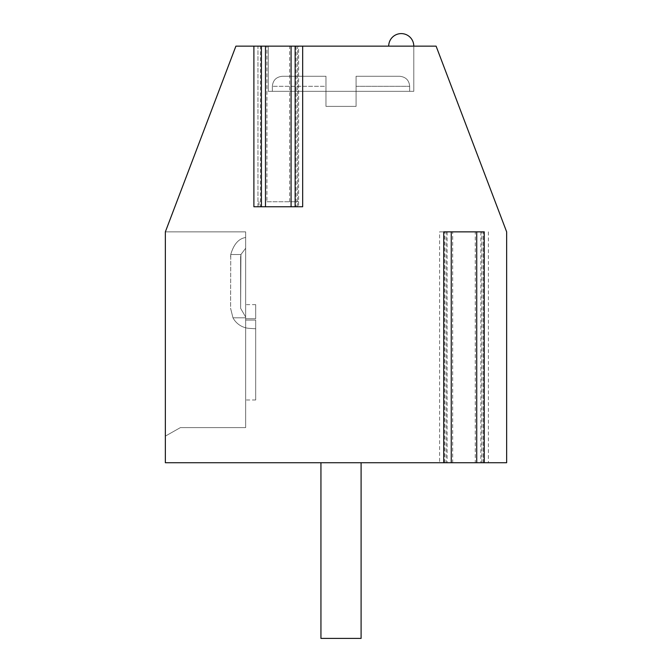 <?xml version="1.0" encoding="UTF-8"?>
<svg xmlns="http://www.w3.org/2000/svg" width="672" height="672" viewBox="0 0 672 672"><rect width="100%" height="100%" fill="white"/><g stroke="black" fill="none" stroke-linecap="round" stroke-linejoin="round"><path stroke-width="0.5" stroke-dasharray="3.36 2.52" d="M452.693 462.731L443.713 462.731L452.693 462.731L452.693 231.857L475.28 231.857L475.28 462.731L484.26 462.731L483.252 462.731L483.252 231.857L484.26 231.857M302.669 206.758L253.89 206.758M257.956 206.758L257.956 46.15L261.416 46.15L260.408 46.15L260.408 206.758M266.927 201.743L298.612 201.743L266.927 201.743L266.927 46.15L260.408 46.15M266.927 46.15L235.897 46.15L165.354 231.857L165.354 436.128L180.407 427.602L245.658 427.602L245.658 231.857L165.354 231.857L165.354 462.731L447.124 462.731L446.116 462.731L446.116 231.857L439.597 231.857L439.597 462.731M257.956 201.743L257.956 46.15L436.103 46.15L506.646 231.857L506.646 462.731L446.116 462.731M297.595 201.743L297.595 46.15L295.142 46.15L298.612 46.15L298.612 201.743M297.595 206.758L297.595 46.15L298.612 46.15L298.612 206.758M268.246 46.15L268.246 91.316L268.246 46.15L268.246 91.316L268.246 46.15L268.246 91.316L268.246 46.15L268.246 91.316L268.246 46.15L413.792 46.15L268.246 46.15L413.792 46.15L268.246 46.15L413.792 46.15L268.246 46.15L413.792 46.15L268.246 46.15L413.792 46.15L268.246 46.15L413.792 46.15L268.246 46.15L413.792 46.15L268.246 46.15L413.792 46.15L268.246 46.15L413.792 46.15L268.246 46.15L268.246 91.316L413.792 91.316L413.792 46.15L388.702 46.15L413.792 46.15L388.702 46.15L413.792 46.15L388.702 46.15L413.792 46.15L388.702 46.15L413.792 46.15L388.702 46.15L413.792 46.15L388.702 46.15L413.792 46.15L413.792 91.316L268.246 91.316L413.792 91.316L268.246 91.316L413.792 91.316L413.792 46.15L413.792 91.316L268.246 91.316L413.792 91.316L268.246 91.316L413.792 91.316L413.792 46.15L413.792 91.316L268.246 91.316L413.792 91.316L268.246 91.316L413.792 91.316L413.792 46.15L413.792 91.316L268.246 91.316L413.792 91.316L268.246 91.316L413.792 91.316L413.792 46.15A12.55 12.55 0 0 0 401.251 33.6A12.55 12.55 0 0 0 388.702 46.15A12.55 12.55 0 0 1 401.251 33.6A12.55 12.55 0 0 1 413.792 46.15A12.55 12.55 0 0 0 401.251 33.6A12.55 12.55 0 0 0 388.702 46.15A12.55 12.55 0 0 1 401.251 33.6A12.55 12.55 0 0 1 413.792 46.15A12.55 12.55 0 0 0 401.251 33.6A12.55 12.55 0 0 0 388.702 46.15M245.658 231.857L165.354 231.857L165.354 436.128L180.407 427.602L245.658 427.602L245.658 231.857L165.354 231.857L165.354 436.128L180.407 427.602L245.658 427.602L245.658 231.857L165.354 231.857L165.354 436.128L180.407 427.602L245.658 427.602L245.658 231.857L165.354 231.857L165.354 436.128L180.407 427.602L245.658 427.602L245.658 231.857L165.354 231.857L165.354 436.128L180.407 427.602L245.658 427.602L245.658 231.857L165.354 231.857L165.354 436.128L180.407 427.602L245.658 427.602L245.658 231.857L165.354 231.857L165.354 436.128L180.407 427.602L245.658 427.602L245.658 231.857L165.354 231.857L165.354 436.128L180.407 427.602L245.658 427.602L245.658 231.857L165.354 231.857L165.354 436.128L180.407 427.602L245.658 427.602L245.658 231.857L165.354 231.857L165.354 436.128L180.407 427.602L245.658 427.602L245.658 231.857L165.354 231.857L165.354 436.128L180.407 427.602L245.658 427.602L245.658 231.857L165.354 231.857L165.354 436.128L180.407 427.602L245.658 427.602L245.658 231.857L165.354 231.857L165.354 436.128L180.407 427.602L245.658 427.602L245.658 231.857L165.354 231.857L165.354 436.128L180.407 427.602L245.658 427.602L245.658 231.857L165.354 231.857L165.354 436.128L180.407 427.602L245.658 427.602L245.658 231.857L165.354 231.857L165.354 436.128L180.407 427.602L245.658 427.602L245.658 231.857L165.354 231.857L165.354 436.128L180.407 427.602L245.658 427.602L245.658 231.857M475.28 462.731L483.252 462.731M320.939 638.4L320.939 462.731L320.939 638.4L320.939 462.731L320.939 638.4L320.939 462.731L320.939 638.4L320.939 462.731L361.099 462.731L320.939 462.731L361.099 462.731L320.939 462.731L361.099 462.731L320.939 462.731L361.099 462.731L320.939 462.731L361.099 462.731L320.939 462.731L361.099 462.731L320.939 462.731L361.099 462.731L320.939 462.731L361.099 462.731L320.939 462.731L361.099 462.731L320.939 462.731L320.939 638.4L361.099 638.4L361.099 462.731L361.099 638.4L320.939 638.4L361.099 638.4L320.939 638.4L361.099 638.4L361.099 462.731L361.099 638.4L320.939 638.4L361.099 638.4L320.939 638.4L361.099 638.4L361.099 462.731L361.099 638.4L320.939 638.4L361.099 638.4L320.939 638.4L361.099 638.4L361.099 462.731L361.099 638.4L320.939 638.4L361.099 638.4M439.597 231.857L446.116 231.857M289.632 201.743L289.632 46.15M443.713 231.857L452.693 231.857M475.28 231.857L483.252 231.857M245.658 237.51L245.658 248.254L245.658 237.51C238.644 238.61 233.68 244.28 230.748 254.512L230.597 308.339L232.974 317.814A20.076 20.076 0 0 0 249.438 328.381L255.696 328.768L255.696 320.074L255.696 399.991L255.696 320.074L245.658 320.074L245.658 399.991L245.658 317.033L245.658 317.814L232.974 317.814A20.076 20.076 0 0 0 249.438 328.381L255.696 328.768L255.696 320.074L245.658 320.074L245.658 399.991L245.658 317.814L232.974 317.814A20.076 20.076 0 0 0 249.438 328.381A20.076 20.076 0 0 1 232.974 317.814A20.076 20.076 0 0 0 249.438 328.381L255.696 328.768L255.696 320.074L255.696 399.991L255.696 320.074L245.658 320.074L245.658 399.991L245.658 304.634L245.658 318.73L245.658 317.033L245.658 317.814L232.974 317.814A20.076 20.076 0 0 0 249.438 328.381L255.696 328.768L255.696 320.074L245.658 320.074L245.658 399.991L245.658 317.814L232.974 317.814A20.076 20.076 0 0 0 249.438 328.381A20.076 20.076 0 0 1 232.974 317.814A20.076 20.076 0 0 0 249.438 328.381L255.696 328.768L255.696 320.074L255.696 399.991L255.696 320.074L245.658 320.074L245.658 399.991L245.658 304.634L245.658 318.73L245.658 317.033L245.658 317.814L232.974 317.814A20.076 20.076 0 0 0 249.438 328.381L255.696 328.768L255.696 320.074L245.658 320.074L245.658 399.991L245.658 317.814L232.974 317.814A20.076 20.076 0 0 0 249.438 328.381A20.076 20.076 0 0 1 232.974 317.814L230.597 308.339L232.974 317.814L230.597 308.339L232.974 317.814L230.597 308.339L232.974 317.814L245.658 317.814L245.658 320.074L255.696 320.074L255.696 399.991L255.696 320.074L245.658 320.074L245.658 304.634L245.658 318.73L245.658 317.033L245.658 317.814L232.974 317.814A20.076 20.076 0 0 0 249.438 328.381L255.696 328.768L255.696 320.074L255.696 399.991L255.696 320.074L245.658 320.074L255.696 320.074L255.696 328.768L249.438 328.381A20.076 20.076 0 0 1 232.974 317.814L230.597 308.339L232.974 317.814L245.658 317.814L245.658 304.634L245.658 318.73L245.658 317.033L245.658 317.814L232.974 317.814L230.597 308.339L232.974 317.814L245.658 317.814L245.658 320.074L255.696 320.074L255.696 399.991L255.696 320.074L245.658 320.074L245.658 304.634L245.658 318.73L245.658 317.033L245.658 317.814L232.974 317.814A20.076 20.076 0 0 0 249.438 328.381L255.696 328.768L255.696 320.074L255.696 399.991L255.696 320.074L245.658 320.074L255.696 320.074L255.696 328.768L249.438 328.381A20.076 20.076 0 0 1 232.974 317.814L230.597 308.339L232.974 317.814L245.658 317.814L245.658 304.634L245.658 318.73L245.658 317.033L245.658 317.814L232.974 317.814L230.597 308.339L232.974 317.814L245.658 317.814L245.658 320.074L255.696 320.074L255.696 399.991L255.696 320.074L245.658 320.074L245.658 304.634L245.658 318.73L245.658 317.033L245.658 317.814L232.974 317.814A20.076 20.076 0 0 0 249.438 328.381L255.696 328.768L255.696 320.074L255.696 399.991L255.696 320.074L245.658 320.074L255.696 320.074L255.696 328.768L249.438 328.381A20.076 20.076 0 0 1 232.974 317.814L230.597 308.339L232.974 317.814L245.658 317.814L245.658 304.634L245.658 318.73L245.658 317.033L245.658 317.814L232.974 317.814L230.597 308.339L230.748 254.512C233.73 244.238 238.703 238.568 245.658 237.51L245.658 248.254L240.937 254.512L240.635 256.948L240.937 254.512L245.658 248.254L245.658 237.51C238.644 238.61 233.68 244.28 230.748 254.512L230.597 256.948L230.748 254.512C233.73 244.238 238.703 238.568 245.658 237.51L245.658 248.254L240.937 254.512L230.748 254.512L230.597 256.948L230.748 254.512C233.73 244.238 238.703 238.568 245.658 237.51C238.644 238.61 233.68 244.28 230.748 254.512L230.597 256.948L230.748 254.512C233.73 244.238 238.703 238.568 245.658 237.51L245.658 248.254L245.658 237.51C238.644 238.61 233.68 244.28 230.748 254.512L230.597 256.948L230.748 254.512C233.73 244.238 238.703 238.568 245.658 237.51L245.658 248.254L240.937 254.512L230.748 254.512L230.597 256.948L230.748 254.512C233.73 244.238 238.703 238.568 245.658 237.51C238.644 238.61 233.68 244.28 230.748 254.512L230.597 256.948L230.748 254.512C233.73 244.238 238.703 238.568 245.658 237.51L245.658 248.254L245.658 237.51C238.644 238.61 233.68 244.28 230.748 254.512L230.597 256.948L230.748 254.512C233.73 244.238 238.703 238.568 245.658 237.51L245.658 248.254L240.937 254.512L240.635 256.948L240.635 308.339L245.658 317.033L245.658 304.634L245.658 318.73L245.658 317.033L240.635 308.339L240.635 256.948L240.937 254.512L245.658 248.254L245.658 237.51C238.644 238.61 233.68 244.28 230.748 254.512L230.597 256.948L230.748 254.512C233.73 244.238 238.703 238.568 245.658 237.51L245.658 248.254L240.937 254.512L230.748 254.512L240.937 254.512L240.635 308.339L245.658 317.033L240.635 308.339L240.635 256.948L240.937 254.512L245.658 248.254L245.658 237.51C238.644 238.61 233.68 244.28 230.748 254.512L240.937 254.512L230.748 254.512L240.937 254.512L240.635 308.339L245.658 317.033L240.635 308.339L240.635 256.948L240.937 254.512L245.658 248.254L240.937 254.512L230.748 254.512L240.937 254.512L240.635 308.339L245.658 317.033L240.635 308.339L240.635 256.948L240.937 254.512L245.658 248.254L245.658 237.51L245.658 248.254L240.937 254.512L230.748 254.512L240.937 254.512L240.635 308.339L245.658 317.033L240.635 308.339L240.635 256.948L240.937 254.512L245.658 248.254L245.658 237.51C238.644 238.61 233.68 244.28 230.748 254.512L240.937 254.512L240.635 308.339L245.658 317.033L240.635 308.339L240.635 256.948L240.937 254.512L245.658 248.254L240.937 254.512L230.748 254.512L240.937 254.512L240.635 308.339L245.658 317.033L240.635 308.339L240.635 256.948L240.937 254.512L245.658 248.254L245.658 237.51M255.696 318.73L255.696 304.634L255.696 318.73L245.658 318.73L255.696 318.73L255.696 304.634L255.696 318.73L245.658 318.73L255.696 318.73L255.696 304.634L255.696 318.73L245.658 318.73L255.696 318.73L255.696 304.634L255.696 318.73L245.658 318.73L255.696 318.73L255.696 304.634L255.696 318.73L245.658 318.73L255.696 318.73L255.696 304.634L255.696 318.73L245.658 318.73L255.696 318.73L255.696 304.634L255.696 318.73L245.658 318.73L255.696 318.73L255.696 304.634L255.696 318.73L245.658 318.73L255.696 318.73L255.696 304.634L255.696 318.73L245.658 318.73L255.696 318.73M240.635 308.339L245.658 317.033L240.635 308.339L240.635 256.948L240.635 308.339L245.658 317.033L240.635 308.339L240.937 254.512L230.748 254.512L240.937 254.512L240.635 308.339M245.658 248.254L240.937 254.512L245.658 248.254M240.937 254.512L230.748 254.512L240.937 254.512M356.076 91.316L272.362 91.316L356.076 91.316L356.076 106.378L325.962 106.378L356.076 106.378L325.962 106.378L356.076 106.378L325.962 106.378L356.076 106.378L325.962 106.378L356.076 106.378L325.962 106.378L356.076 106.378L325.962 106.378L356.076 106.378L325.962 106.378L356.076 106.378L325.962 106.378L356.076 106.378L325.962 106.378L356.076 106.378L356.076 91.316L409.676 91.316L325.962 91.316L325.962 106.378L325.962 91.316L272.362 91.316L356.076 91.316L356.076 106.378L356.076 91.316L409.676 91.316L325.962 91.316L325.962 106.378L325.962 91.316L272.362 91.316L356.076 91.316L356.076 106.378L356.076 91.316L409.676 91.316L325.962 91.316L325.962 106.378L325.962 91.316L272.362 91.316L356.076 91.316L356.076 106.378L356.076 91.316L409.676 91.316L325.962 91.316L325.962 106.378L325.962 91.316L272.362 91.316L356.076 91.316L356.076 106.378L356.076 91.316L409.676 91.316L325.962 91.316L325.962 106.378L325.962 91.316L272.362 91.316L356.076 91.316L356.076 106.378L356.076 91.316L409.676 91.316L325.962 91.316L325.962 106.378L325.962 91.316L272.362 91.316L356.076 91.316L356.076 106.378L356.076 91.316L409.676 91.316L325.962 91.316L325.962 106.378L325.962 91.316L272.362 91.316L356.076 91.316L356.076 106.378L356.076 91.316L409.676 91.316L325.962 91.316L325.962 106.378L325.962 91.316L272.362 91.316L356.076 91.316L356.076 106.378L356.076 76.264L356.076 91.316L356.076 76.264L399.638 76.264L356.076 76.264L356.076 91.316L356.076 76.264L399.638 76.264L356.076 76.264L356.076 91.316L356.076 76.264L399.638 76.264L356.076 76.264L356.076 91.316L356.076 76.264L399.638 76.264L356.076 76.264L356.076 91.316L356.076 76.264L399.638 76.264L356.076 76.264L356.076 91.316L356.076 76.264L399.638 76.264L356.076 76.264L356.076 91.316L356.076 76.264L399.638 76.264L356.076 76.264L356.076 91.316M325.962 86.302L325.962 106.378L325.962 76.264L325.962 91.316L325.962 76.264L282.4 76.264L325.962 76.264L325.962 91.316L325.962 76.264L282.4 76.264L325.962 76.264L325.962 91.316L325.962 76.264L282.4 76.264L325.962 76.264L325.962 91.316L325.962 76.264L282.4 76.264L325.962 76.264L325.962 91.316L325.962 76.264L282.4 76.264L325.962 76.264L325.962 91.316L325.962 76.264L282.4 76.264L325.962 76.264L325.962 91.316L325.962 76.264L282.4 76.264L325.962 76.264L325.962 91.316L325.962 76.264L282.4 76.264L325.962 76.264L325.962 86.302L272.362 86.302L325.962 86.302M356.076 76.264L399.638 76.264L356.076 76.264L356.076 86.302L356.076 76.264L399.638 76.264L356.076 76.264M268.246 91.316L413.792 91.316M325.962 76.264L282.4 76.264L325.962 76.264M296.15 46.15L296.15 206.758M258.964 201.743L258.964 206.758M481.858 462.731L481.858 231.857M488.376 231.857L488.376 462.731M444.671 462.731L444.671 231.857M451.189 462.731L451.189 231.857M476.784 462.731L476.784 231.857M483.302 462.731L483.302 231.857M291.077 201.743L291.077 46.15M265.482 201.743L265.482 46.15M444.721 462.731L444.721 231.857M356.076 86.302L409.676 86.302L356.076 86.302M480.85 231.857L480.85 462.731M447.124 231.857L447.124 462.731M443.663 231.857L443.663 462.731M484.31 231.857L484.31 462.731M255.696 399.991L245.658 399.991M255.696 304.634L245.658 304.634M399.638 76.264C405.787 76.91 409.13 80.262 409.676 86.302L409.676 91.316L409.676 86.302C409.13 80.262 405.787 76.91 399.638 76.264C405.787 76.91 409.13 80.262 409.676 86.302L409.676 91.316L409.676 86.302C409.13 80.262 405.787 76.91 399.638 76.264C405.787 76.91 409.13 80.262 409.676 86.302L409.676 91.316L409.676 86.302C409.13 80.262 405.787 76.91 399.638 76.264C405.787 76.91 409.13 80.262 409.676 86.302L409.676 91.316L409.676 86.302C409.13 80.262 405.787 76.91 399.638 76.264C405.787 76.91 409.13 80.262 409.676 86.302L409.676 91.316M282.4 76.264C276.251 76.91 272.908 80.262 272.362 86.302L272.362 91.316L272.362 86.302C272.908 80.262 276.251 76.91 282.4 76.264C276.251 76.91 272.908 80.262 272.362 86.302L272.362 91.316L272.362 86.302C272.908 80.262 276.251 76.91 282.4 76.264C276.251 76.91 272.908 80.262 272.362 86.302L272.362 91.316L272.362 86.302C272.908 80.262 276.251 76.91 282.4 76.264C276.251 76.91 272.908 80.262 272.362 86.302L272.362 91.316L272.362 86.302C272.908 80.262 276.251 76.91 282.4 76.264C276.251 76.91 272.908 80.262 272.362 86.302L272.362 91.316"/><path stroke-width="1.01" d="M253.89 46.15L253.89 206.758L302.669 206.758L302.669 46.15L436.103 46.15L506.646 231.857L506.646 462.731L165.354 462.731L165.354 231.857L235.897 46.15L265.482 46.15L265.482 206.758M295.142 206.758L295.142 46.15L265.482 46.15M295.142 46.15L302.669 46.15M484.26 462.731L484.26 231.857L443.713 231.857L443.713 462.731M320.939 462.731L320.939 638.4L361.099 638.4L361.099 462.731M388.702 46.15A12.55 12.55 0 0 1 401.251 33.6A12.55 12.55 0 0 1 413.792 46.15M291.077 46.15L291.077 206.758M476.725 462.731L476.725 231.857M451.248 462.731L451.248 231.857M261.416 206.758L261.416 46.15"/></g></svg>
